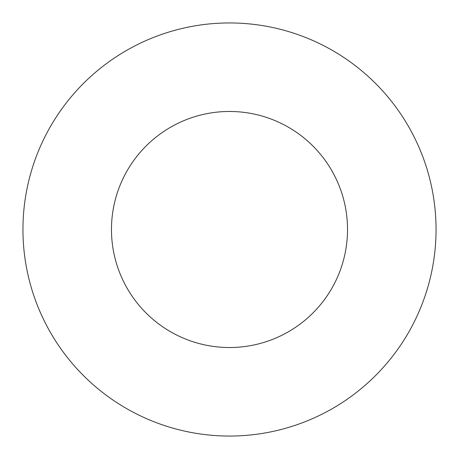 <?xml version="1.0" encoding="UTF-8"?>
<svg xmlns="http://www.w3.org/2000/svg" width="459" height="459" viewBox="0 0 459 459"><rect width="100%" height="100%" fill="white"/><g stroke="black" fill="none" stroke-linecap="round" stroke-linejoin="round"><path stroke-width="0.69" d="M347.526 229.5A118.026 118.026 0 0 1 170.484 331.714A118.026 118.026 0 0 1 170.484 127.286A118.026 118.026 0 0 1 347.526 229.5M436.05 229.5A206.55 206.55 0 0 1 126.225 408.378A206.55 206.55 0 0 1 126.225 50.622A206.55 206.55 0 0 1 436.05 229.5"/></g></svg>
